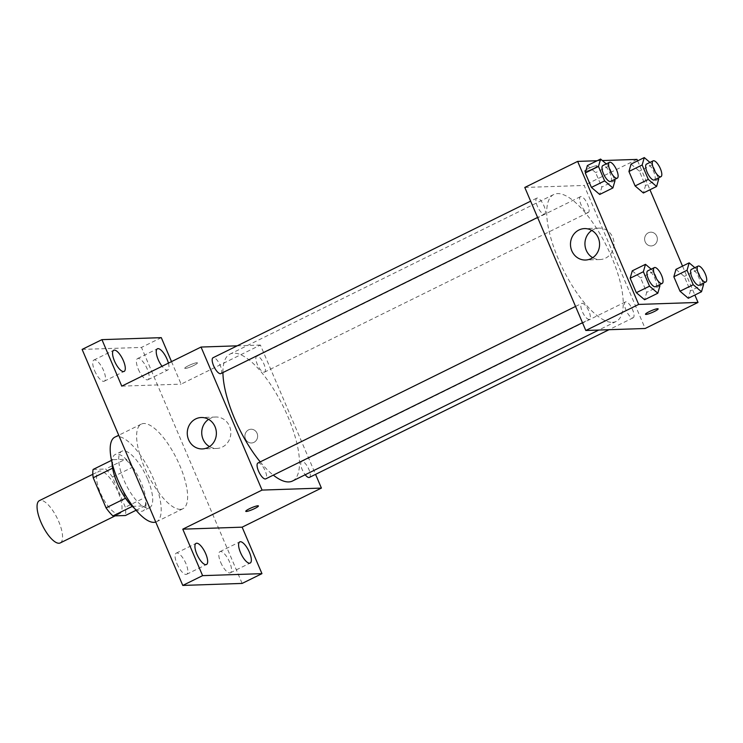 <?xml version="1.0" encoding="UTF-8"?>
<svg xmlns="http://www.w3.org/2000/svg" width="743" height="743" viewBox="0 0 743 743"><rect width="100%" height="100%" fill="white"/><g stroke="black" fill="none" stroke-linecap="round" stroke-linejoin="round"><path stroke-width="0.56" stroke-dasharray="3.71 2.79" d="M60.229 542.938A23.581 8.219 63.8 0 0 57.183 518.159A23.581 8.219 63.8 0 0 39.379 500.643M118.425 513.933A23.581 8.219 63.8 0 0 119.697 513.627A23.581 8.219 63.8 0 0 116.642 488.848A23.581 8.219 63.8 0 0 98.847 471.331A23.581 8.219 63.8 0 0 101.113 494.448A23.581 8.219 63.8 0 0 118.425 513.933M93.107 469.446L105.608 469.028A30.426 10.606 63.8 0 1 112.499 477.099L125.335 507.209A30.426 10.606 63.8 0 1 125.428 515.512M112.499 477.099L132.319 467.328L145.154 497.438L125.335 507.209M136.09 510.255L145.256 505.742L132.3 506.392M145.256 505.742A30.426 10.606 63.8 0 0 145.154 497.438M132.319 467.328A30.426 10.606 63.8 0 0 125.428 459.258L105.608 469.028M132.756 506.159A30.426 10.606 63.8 0 1 125.864 498.089L113.029 467.979A30.426 10.606 63.8 0 1 112.936 459.676L125.428 459.258M112.072 462.889A31.438 10.959 -116.2 0 1 115.193 454.512A31.438 10.959 -116.2 0 1 140.966 482.309A31.438 10.959 -116.2 0 1 142.99 510.905A31.438 10.959 -116.2 0 1 134.446 508.277M147.569 479.049A31.438 10.959 63.8 0 0 121.796 451.252A31.438 10.959 63.8 0 0 124.815 482.077A31.438 10.959 63.8 0 0 147.903 508.054A31.438 10.959 63.8 0 0 149.603 507.645A31.438 10.959 63.8 0 0 147.569 479.049M112.936 459.676L111.496 460.381M155.761 522.069A47.153 16.439 63.8 0 0 156.55 521.744A47.153 16.439 63.8 0 0 150.439 472.186A47.153 16.439 63.8 0 0 114.849 437.153M180.428 509.336A47.153 16.439 63.8 0 0 182.973 508.714A47.153 16.439 63.8 0 0 176.871 459.155A47.153 16.439 63.8 0 0 141.281 424.123A47.153 16.439 63.8 0 0 145.804 470.365A47.153 16.439 63.8 0 0 180.428 509.336M94.649 370.757A11.786 4.105 63.8 0 0 104.317 381.187A11.786 4.105 63.8 0 0 102.785 368.797A11.786 4.105 63.8 0 0 93.887 360.039A11.786 4.105 63.8 0 0 94.649 370.757M177.01 563.853A11.786 4.105 63.8 0 0 186.679 574.283A11.786 4.105 63.8 0 0 185.146 561.884A11.786 4.105 63.8 0 0 176.249 553.136A11.786 4.105 63.8 0 0 177.01 563.853M220.699 562.386A11.786 4.105 63.8 0 0 230.367 572.807A11.786 4.105 63.8 0 0 228.835 560.417A11.786 4.105 63.8 0 0 219.937 551.659A11.786 4.105 63.8 0 0 220.699 562.386M138.337 369.29A11.786 4.105 63.8 0 0 148.006 379.71A11.786 4.105 63.8 0 0 146.473 367.321A11.786 4.105 63.8 0 0 137.576 358.563A11.786 4.105 63.8 0 0 138.337 369.29M82.12 349.414L141.476 347.418L242.134 583.422M161.296 337.647L141.476 347.418M171.512 361.609L181.125 384.131L260.403 345.049L315.561 474.368M253.939 442.364A6.873 6.371 -91.9 0 0 257.459 434.544A6.873 6.371 -91.9 0 0 251.032 429.24A6.873 6.371 -91.9 0 0 244.902 436.327A6.873 6.371 -91.9 0 0 251.496 442.986A6.873 6.371 -91.9 0 0 253.939 442.364A6.873 6.371 -91.9 0 0 257.459 434.544A6.873 6.371 -91.9 0 0 251.032 429.24A6.873 6.371 -91.9 0 0 244.902 436.327A6.873 6.371 -91.9 0 0 251.496 442.986A6.873 6.371 -91.9 0 0 253.939 442.364M168.42 363.132A11.786 4.105 -116.2 0 1 167.825 369.94A11.786 4.105 -116.2 0 1 162.058 366.271M121.768 386.137L181.125 384.131M292.51 481.009A70.734 24.658 63.8 0 0 283.343 406.662A70.734 24.658 63.8 0 0 229.958 354.123A70.734 24.658 63.8 0 0 222.928 372.559M260.226 461.886A70.734 24.658 63.8 0 0 273.322 475.13M237.193 345.829L260.403 345.049M220.847 373.59A8.832 3.083 63.8 0 0 219.696 364.302A8.832 3.083 63.8 0 0 213.027 357.745M309.432 477.387A8.832 3.083 63.8 0 0 308.289 468.109A8.832 3.083 63.8 0 0 301.621 461.542A8.832 3.083 63.8 0 0 301.203 466.771A8.832 3.083 63.8 0 0 305.197 474.749M264.053 372.234A8.832 3.083 63.8 0 0 264.527 372.113A8.832 3.083 63.8 0 0 263.384 362.835A8.832 3.083 63.8 0 0 256.716 356.269A8.832 3.083 63.8 0 0 257.561 364.934A8.832 3.083 63.8 0 0 264.053 372.234M257.932 463.019A8.832 3.083 -116.2 0 1 258.415 462.898A8.832 3.083 -116.2 0 1 264.898 470.198A8.832 3.083 -116.2 0 1 265.743 478.863M185.304 368.444A6.873 1.003 156.9 0 0 192.604 366.02A6.873 1.003 156.9 0 0 197.415 362.89A6.873 1.003 156.9 0 0 190.691 364.674A6.873 1.003 156.9 0 0 184.756 368.287A6.873 1.003 156.9 0 0 185.304 368.444A6.873 1.003 156.9 0 0 192.604 366.02A6.873 1.003 156.9 0 0 197.415 362.9A6.873 1.003 156.9 0 0 190.691 364.674A6.873 1.003 156.9 0 0 184.766 368.296A6.873 1.003 156.9 0 0 185.304 368.444M245.766 511.314L245.766 511.323A6.873 1.003 -23.1 0 1 245.766 511.314A6.873 1.003 -23.1 0 1 250.577 508.193A6.873 1.003 -23.1 0 1 257.877 505.769A6.873 1.003 -23.1 0 1 258.415 505.918A6.873 1.003 -23.1 0 1 258.415 505.927L258.415 505.927M208.597 419.349A15.714 14.554 88.1 0 1 215.749 417.027A15.714 14.554 88.1 0 1 230.441 429.166A15.714 14.554 88.1 0 1 222.38 447.035A15.714 14.554 88.1 0 1 216.807 448.447A15.714 14.554 88.1 0 1 209.507 446.608M612.427 322.332A70.734 24.658 63.8 0 0 616.244 321.413A70.734 24.658 63.8 0 0 607.087 247.066A70.734 24.658 63.8 0 0 553.702 194.527A70.734 24.658 63.8 0 0 560.482 263.886A70.734 24.658 63.8 0 0 612.427 322.332M582.15 303.302A8.832 3.083 -116.2 0 1 588.642 310.602A8.832 3.083 -116.2 0 1 589.487 319.267A8.832 3.083 -116.2 0 1 582.818 312.701A8.832 3.083 -116.2 0 1 581.676 303.423A8.832 3.083 -116.2 0 1 582.15 303.302M587.797 212.637A8.832 3.083 63.8 0 0 588.27 212.517A8.832 3.083 63.8 0 0 587.128 203.238A8.832 3.083 63.8 0 0 580.459 196.672A8.832 3.083 63.8 0 0 581.305 205.337A8.832 3.083 63.8 0 0 587.797 212.637M632.692 317.911A8.832 3.083 63.8 0 0 633.175 317.79A8.832 3.083 63.8 0 0 632.033 308.512A8.832 3.083 63.8 0 0 625.365 301.946A8.832 3.083 63.8 0 0 626.21 310.611A8.832 3.083 63.8 0 0 632.692 317.911M544.108 214.105A8.832 3.083 63.8 0 0 544.582 213.993A8.832 3.083 63.8 0 0 543.439 204.706A8.832 3.083 63.8 0 0 536.771 198.149A8.832 3.083 63.8 0 0 537.616 206.805A8.832 3.083 63.8 0 0 544.108 214.105M524.79 187.45L584.147 185.453L645.156 328.49M637.002 159.401L584.147 185.453M637.624 160.85L649.949 189.753M682.529 266.124L694.854 295.027M653.654 245.311A6.873 6.371 -91.9 0 0 657.183 237.491A6.873 6.371 -91.9 0 0 650.757 232.188A6.873 6.371 -91.9 0 0 644.627 239.274A6.873 6.371 -91.9 0 0 651.221 245.933A6.873 6.371 -91.9 0 0 653.654 245.311A6.873 6.371 -91.9 0 0 657.183 237.491A6.873 6.371 -91.9 0 0 650.757 232.188A6.873 6.371 -91.9 0 0 644.627 239.274A6.873 6.371 -91.9 0 0 651.221 245.933A6.873 6.371 -91.9 0 0 653.654 245.311M587.369 165.559L595.645 172.608L601.811 187.06L599.703 194.462L601.811 187.06L595.645 172.608L587.369 165.559M675.963 269.365L684.238 276.415L690.396 290.866L688.287 298.268L690.396 290.866L684.238 276.415L675.963 269.365M597.149 160.739L602.369 160.562M631.058 164.092L639.333 171.141L645.5 185.592L643.382 192.994L645.5 185.592L639.333 171.141L631.058 164.092M632.274 270.833L640.55 277.882L646.716 292.333L644.599 299.735L646.716 292.333L640.55 277.882L632.274 270.833M585.029 171.392A6.873 1.003 156.9 0 0 592.329 168.967A6.873 1.003 156.9 0 0 597.131 165.838A6.873 1.003 156.9 0 0 590.416 167.621A6.873 1.003 156.9 0 0 584.481 171.234A6.873 1.003 156.9 0 0 585.029 171.392A6.873 1.003 156.9 0 0 592.329 168.967A6.873 1.003 156.9 0 0 597.131 165.847A6.873 1.003 156.9 0 0 590.416 167.621A6.873 1.003 156.9 0 0 584.481 171.243A6.873 1.003 156.9 0 0 585.029 171.392M645.491 314.261L645.491 314.27A6.873 1.003 -23.1 0 1 645.491 314.261A6.873 1.003 -23.1 0 1 650.292 311.141A6.873 1.003 -23.1 0 1 657.592 308.716A6.873 1.003 -23.1 0 1 658.14 308.865A6.873 1.003 -23.1 0 1 658.14 308.874L658.14 308.874M591.799 230.441A15.714 14.554 88.1 0 1 598.96 228.12A15.714 14.554 88.1 0 1 613.644 240.258A15.714 14.554 88.1 0 1 605.582 258.127A15.714 14.554 88.1 0 1 600.019 259.539A15.714 14.554 88.1 0 1 592.719 257.7M651.165 269.161L653.766 271.371L659.478 284.764M655.558 286.696A8.832 3.083 63.8 0 0 654.416 277.408A8.832 3.083 63.8 0 0 647.747 270.851M653.766 271.371L640.55 277.882M659.923 285.823L646.716 292.333M606.269 163.887L608.861 166.098L614.572 179.49M610.653 181.422A8.832 3.083 63.8 0 0 609.511 172.135A8.832 3.083 63.8 0 0 602.842 165.578M608.861 166.098L595.645 172.608M615.028 180.549L601.811 187.06M694.854 267.694L697.445 269.904L703.157 283.287M699.247 285.219A8.832 3.083 63.8 0 0 698.095 275.941A8.832 3.083 63.8 0 0 691.436 269.375M697.445 269.904L684.238 276.415M703.612 284.355L690.396 290.866M649.949 162.42L652.549 164.63L658.261 178.023M654.342 179.955A8.832 3.083 63.8 0 0 653.199 170.667A8.832 3.083 63.8 0 0 646.531 164.101M652.549 164.63L639.333 171.141M658.707 179.082L645.5 185.592M115.174 515.856L119.697 513.627M92.829 474.294L98.847 471.331M121.796 451.252L115.193 454.512M149.603 507.645L142.99 510.905M141.281 424.123L118.722 435.249M182.973 508.714L156.55 521.744M148.006 379.71L167.825 369.94M137.576 358.563L157.395 348.792M230.367 572.807L250.187 563.036M219.937 551.659L239.757 541.888M186.679 574.283L206.498 564.504M176.249 553.136L196.078 543.365M104.317 381.187L124.137 371.416M93.887 360.039L113.707 350.269M215.749 417.027L201.297 417.51M216.807 448.447L202.347 448.93M553.702 194.527L229.958 354.123M616.244 321.413L598.719 330.05M582.484 322.713L589.487 319.267M575.546 306.441L581.676 303.423M580.459 196.672L256.716 356.269M588.27 212.517L264.527 372.113M625.365 301.946L301.621 461.542M633.175 317.79L609.009 329.706M536.771 198.149L530.641 201.167M544.582 213.993L537.579 217.448M598.96 228.12L584.5 228.603M600.019 259.539L585.558 260.022"/><path stroke-width="1.11" d="M92.829 474.294L39.379 500.643A23.581 8.219 63.8 0 0 41.645 523.769A23.581 8.219 63.8 0 0 58.957 543.244A23.581 8.219 63.8 0 0 60.229 542.938L115.174 515.856M125.521 498.256L106.045 507.859L93.209 477.749A30.426 10.606 63.8 0 1 93.107 469.446L111.496 460.381M136.09 510.255L125.428 515.512L112.936 515.93A30.426 10.606 63.8 0 1 106.045 507.859M132.3 506.392L112.936 515.93M134.446 508.277A31.438 10.959 -116.2 0 1 112.072 462.889M112.611 468.183L93.209 477.749M118.722 435.249L114.849 437.153A47.153 16.439 63.8 0 0 119.372 483.396A47.153 16.439 63.8 0 0 154.005 522.357A47.153 16.439 63.8 0 0 155.761 522.069M315.561 474.368L321.413 488.086L242.134 527.168L261.954 573.652L242.134 583.422L182.778 585.428L82.12 349.414L101.94 339.644L161.296 337.647L171.512 361.609M249.425 552.309A11.786 4.105 -116.2 0 1 250.187 563.036A11.786 4.105 -116.2 0 1 240.518 552.616A11.786 4.105 -116.2 0 1 239.757 541.888A11.786 4.105 -116.2 0 1 249.425 552.309M205.737 553.786A11.786 4.105 -116.2 0 1 206.498 564.504A11.786 4.105 -116.2 0 1 196.83 554.083A11.786 4.105 -116.2 0 1 196.078 543.365A11.786 4.105 -116.2 0 1 205.737 553.786M242.134 527.168L182.778 529.165L202.607 575.649L182.778 585.428M261.954 573.652L202.607 575.649M321.413 488.086L262.056 490.083L182.778 529.165M262.056 490.083L201.047 347.046L121.768 386.137L101.94 339.644M207.919 447.527A15.714 14.554 88.1 0 1 202.347 448.93A15.714 14.554 88.1 0 1 187.273 433.708A15.714 14.554 88.1 0 1 201.297 417.51A15.714 14.554 88.1 0 1 215.981 429.649A15.714 14.554 88.1 0 1 207.919 447.527M123.375 360.689A11.786 4.105 -116.2 0 1 124.137 371.416A11.786 4.105 -116.2 0 1 114.468 360.987A11.786 4.105 -116.2 0 1 113.707 350.269A11.786 4.105 -116.2 0 1 123.375 360.689M162.058 366.271A11.786 4.105 -116.2 0 1 158.157 359.519A11.786 4.105 -116.2 0 1 157.395 348.792A11.786 4.105 -116.2 0 1 167.064 359.222A11.786 4.105 -116.2 0 1 168.42 363.132M273.322 475.13A70.734 24.658 63.8 0 0 288.683 481.928A70.734 24.658 63.8 0 0 292.51 481.009L598.719 330.05M222.928 372.559A70.734 24.658 63.8 0 0 260.226 461.886M201.047 347.046L237.193 345.829M530.641 201.167L213.027 357.745A8.832 3.083 63.8 0 0 213.882 366.401A8.832 3.083 63.8 0 0 220.365 373.701A8.832 3.083 63.8 0 0 220.847 373.59L537.579 217.448M305.197 474.749A8.832 3.083 63.8 0 0 308.958 477.508A8.832 3.083 63.8 0 0 309.432 477.387L609.009 329.706M582.484 322.713L265.743 478.863A8.832 3.083 -116.2 0 1 259.075 472.297A8.832 3.083 -116.2 0 1 257.932 463.019L575.546 306.441M257.877 505.779A6.873 1.003 -23.1 0 1 258.415 505.927A6.873 1.003 -23.1 0 1 252.49 509.549A6.873 1.003 -23.1 0 1 245.766 511.323A6.873 1.003 -23.1 0 1 250.577 508.203A6.873 1.003 -23.1 0 1 257.877 505.779M258.415 505.927A6.873 1.003 -23.1 0 1 252.481 509.54A6.873 1.003 -23.1 0 1 245.766 511.323M209.507 446.608A15.714 14.554 88.1 0 1 201.734 433.225A15.714 14.554 88.1 0 1 208.597 419.349M694.854 295.027L698.011 302.429L645.156 328.49L585.8 330.486L524.79 187.45L577.645 161.398L597.149 160.739M602.369 160.562L637.002 159.401L637.624 160.85M649.949 189.753L682.529 266.124M614.572 179.49L615.028 180.549L612.91 187.951L599.703 194.462L591.419 187.412L585.261 172.961L587.369 165.559L600.585 159.048L606.269 163.887M703.157 283.287L703.612 284.355L701.503 291.748L688.287 298.268L680.012 291.219L673.845 276.767L675.963 269.365L689.17 262.846L694.854 267.694M698.011 302.429L638.655 304.426L577.645 161.398M658.261 178.023L658.707 179.082L656.598 186.474L643.382 192.994L635.107 185.945L628.94 171.494L631.058 164.092L644.274 157.572L649.949 162.42M659.478 284.764L659.923 285.823L657.815 293.225L644.599 299.735L636.324 292.686L630.157 278.235L632.274 270.833L645.491 264.322L651.165 269.161M638.655 304.426L585.8 330.486M591.131 258.62A15.714 14.554 88.1 0 1 585.558 260.022A15.714 14.554 88.1 0 1 570.485 244.8A15.714 14.554 88.1 0 1 584.5 228.603A15.714 14.554 88.1 0 1 599.183 240.741A15.714 14.554 88.1 0 1 591.131 258.62M657.601 308.726A6.873 1.003 -23.1 0 1 658.14 308.874A6.873 1.003 -23.1 0 1 652.205 312.497A6.873 1.003 -23.1 0 1 645.491 314.27A6.873 1.003 -23.1 0 1 650.292 311.15A6.873 1.003 -23.1 0 1 657.601 308.726M658.14 308.874A6.873 1.003 -23.1 0 1 652.205 312.487A6.873 1.003 -23.1 0 1 645.491 314.27M592.719 257.7A15.714 14.554 88.1 0 1 584.945 244.317A15.714 14.554 88.1 0 1 591.799 230.441M657.815 293.225L649.54 286.176L643.373 271.724L645.491 264.322M654.351 267.591L647.747 270.851A8.832 3.083 63.8 0 0 648.593 279.507A8.832 3.083 63.8 0 0 655.075 286.807A8.832 3.083 63.8 0 0 655.558 286.696L662.162 283.436A8.832 3.083 63.8 0 0 661.019 274.148A8.832 3.083 63.8 0 0 654.351 267.591A8.832 3.083 63.8 0 0 655.196 276.257A8.832 3.083 63.8 0 0 661.688 283.557A8.832 3.083 63.8 0 0 662.162 283.436M644.599 299.735L636.324 292.686L630.157 278.235L632.274 270.833M649.54 286.176L636.324 292.686M643.373 271.724L630.157 278.235M612.91 187.951L604.635 180.902L598.477 166.451L600.585 159.048M609.446 162.318L602.842 165.578A8.832 3.083 63.8 0 0 603.688 174.233A8.832 3.083 63.8 0 0 610.179 181.533A8.832 3.083 63.8 0 0 610.653 181.422L617.266 178.162A8.832 3.083 63.8 0 0 616.114 168.884A8.832 3.083 63.8 0 0 609.446 162.318A8.832 3.083 63.8 0 0 610.3 170.983A8.832 3.083 63.8 0 0 616.783 178.283A8.832 3.083 63.8 0 0 617.266 178.162M599.703 194.462L591.419 187.412L585.261 172.961L587.369 165.559M604.635 180.902L591.419 187.412M598.477 166.451L585.261 172.961M701.503 291.748L693.228 284.699L687.061 270.248L689.17 262.846M698.039 266.124L691.436 269.375A8.832 3.083 63.8 0 0 692.281 278.04A8.832 3.083 63.8 0 0 698.764 285.34A8.832 3.083 63.8 0 0 699.247 285.219L705.85 281.969A8.832 3.083 63.8 0 0 704.708 272.681A8.832 3.083 63.8 0 0 698.039 266.124A8.832 3.083 63.8 0 0 698.884 274.78A8.832 3.083 63.8 0 0 705.376 282.08A8.832 3.083 63.8 0 0 705.85 281.969M688.287 298.268L680.012 291.219L673.845 276.767L675.963 269.365M693.228 284.699L680.012 291.219M687.061 270.248L673.845 276.767M656.598 186.474L648.323 179.425L642.156 164.974L644.274 157.572M653.134 160.85L646.531 164.101A8.832 3.083 63.8 0 0 647.376 172.766A8.832 3.083 63.8 0 0 653.859 180.066A8.832 3.083 63.8 0 0 654.342 179.955L660.945 176.695A8.832 3.083 63.8 0 0 659.803 167.407A8.832 3.083 63.8 0 0 653.134 160.85A8.832 3.083 63.8 0 0 653.979 169.506A8.832 3.083 63.8 0 0 660.471 176.806A8.832 3.083 63.8 0 0 660.945 176.695M643.382 192.994L635.107 185.945L628.94 171.494L631.058 164.092M648.323 179.425L635.107 185.945M642.156 164.974L628.94 171.494"/></g></svg>
